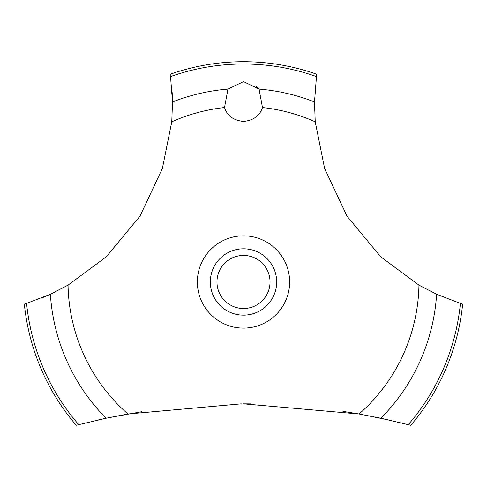 <?xml version="1.0" encoding="UTF-8"?>
<svg xmlns="http://www.w3.org/2000/svg" width="487" height="487" viewBox="0 0 487 487"><rect width="100%" height="100%" fill="white"/><g stroke="black" fill="none" stroke-linecap="round" stroke-linejoin="round"><path stroke-width="0.73" d="M78.705 424.646A217.969 217.969 0 0 1 26.59 303.419L24.35 304.113A220.264 220.264 0 0 0 76.228 425.285L106.099 418.236L127.898 413.999L241.242 403.857M141.924 411.673L107.225 417.998L95.957 420.464M41.779 297.959L51.385 293.795M53.521 292.79L54.307 292.413M391.043 420.464L360.745 414.291L343.031 411.363M251.115 403.893L243.5 403.851L359.102 413.999L380.907 418.236L410.772 425.285A220.264 220.264 0 0 0 462.65 304.113L460.41 303.419A217.969 217.969 0 0 1 408.295 424.646M127.898 413.999A175.484 175.484 0 0 1 68.046 285.145L106.276 256.807L139.939 216.216L162.372 168.484L171.765 121.829L172.501 101.966L170.353 74.213A220.264 220.264 0 0 1 316.647 74.213L314.505 101.966L315.235 121.829A175.484 175.484 0 0 0 262.475 107.53C259.821 115.79 253.496 120.423 243.5 121.427C233.504 120.423 227.179 115.79 224.525 107.53L227.953 89.097L243.5 81.621L259.047 89.097L262.475 107.53M231.246 85.84L230.917 86.102M224.312 106.811L224.525 107.53A175.484 175.484 0 0 0 171.765 121.829M216.965 281.979A26.535 26.535 0 0 0 243.5 308.521A26.535 26.535 0 0 0 270.035 281.979A26.535 26.535 0 0 0 243.5 255.444A26.535 26.535 0 0 0 216.965 281.979M276.671 281.979A33.171 33.171 0 0 1 243.5 315.15A33.171 33.171 0 0 1 210.329 281.979A33.171 33.171 0 0 1 243.5 248.808A33.171 33.171 0 0 1 276.671 281.979M259.157 89.237L255.809 85.882M460.41 303.413L436.62 294.251M380.907 418.236A193.509 193.509 0 0 0 436.62 294.258L418.954 285.145L380.724 256.807L347.061 216.216L324.628 168.484L315.235 121.829M418.954 285.145A175.484 175.484 0 0 1 359.102 413.999M243.5 328.116A46.137 46.137 0 0 1 197.363 281.979A46.137 46.137 0 0 1 243.5 235.848A46.137 46.137 0 0 1 289.637 281.979A46.137 46.137 0 0 1 243.5 328.116M172.465 108.692L172.191 92.609M68.046 285.145L50.38 294.258A193.509 193.509 0 0 0 106.093 418.236M50.38 294.251L26.59 303.413M259.047 89.097A193.509 193.509 0 0 1 314.499 101.966M170.675 76.538A217.969 217.969 0 0 1 316.325 76.538M172.501 101.966A193.509 193.509 0 0 1 227.953 89.097"/></g></svg>
